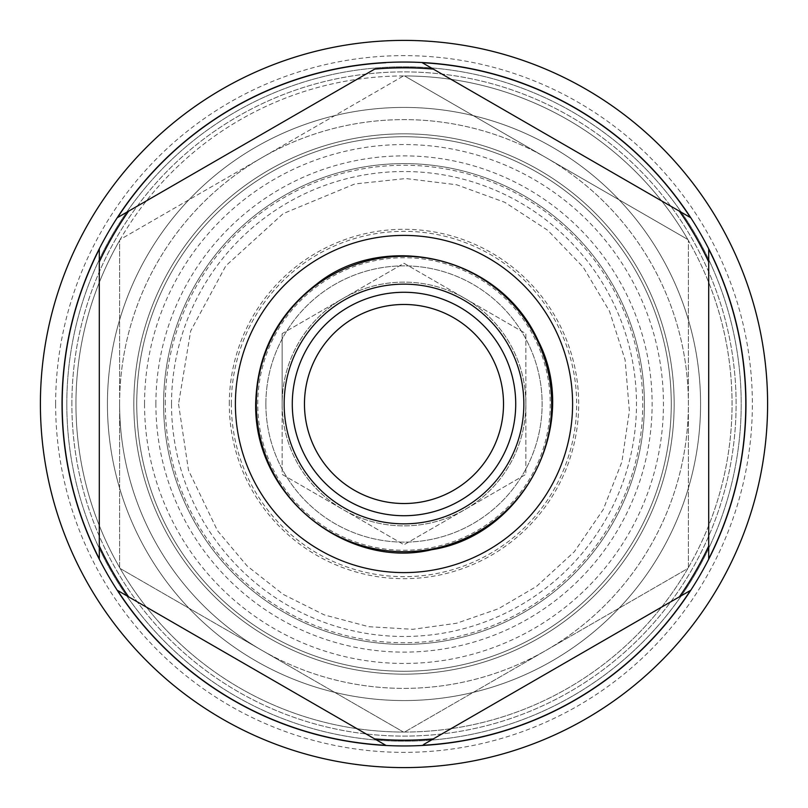 <?xml version="1.0" encoding="UTF-8"?>
<svg xmlns="http://www.w3.org/2000/svg" width="808" height="808" viewBox="0 0 808 808"><rect width="100%" height="100%" fill="white"/><g stroke="black" fill="none" stroke-linecap="round" stroke-linejoin="round"><path stroke-width="0.61" stroke-dasharray="4.04 3.03" d="M119.624 567.539L119.624 240.461A328.048 328.048 0 0 1 120.18 239.491L403.445 75.952A328.048 328.048 0 0 1 404.555 75.952L687.82 239.491A328.048 328.048 0 0 1 688.376 240.461L688.376 567.539A328.048 328.048 0 0 1 687.82 568.509L404.555 732.048A328.048 328.048 0 0 1 403.445 732.048L120.18 568.509A328.048 328.048 0 0 1 119.624 567.539A328.048 328.048 0 0 1 568.024 119.897A328.048 328.048 0 0 1 568.024 688.103A328.048 328.048 0 0 1 119.624 240.461L119.624 567.539M261.812 650.278A284.376 284.376 0 0 1 261.812 157.722A284.376 284.376 0 0 1 688.376 404A284.376 284.376 0 0 1 261.812 650.278M231.341 404A172.659 172.659 0 0 1 490.325 254.469A172.659 172.659 0 0 1 490.325 553.53A172.659 172.659 0 0 1 231.341 404M282.123 333.633L282.123 474.367L404 544.733L525.877 474.367L525.877 333.633L404 263.267L282.123 333.633L282.123 404A121.877 121.877 0 0 1 464.943 298.455A121.877 121.877 0 0 1 464.943 509.545A121.877 121.877 0 0 1 282.123 404A121.877 121.877 0 0 0 464.943 509.545A121.877 121.877 0 0 0 464.943 298.455A121.877 121.877 0 0 0 282.123 404L282.123 474.367L404 544.733L525.877 474.367L525.877 333.633L404 263.267L282.123 333.633M304.464 404A99.535 99.535 0 0 1 453.763 317.807A99.535 99.535 0 0 1 453.763 490.193A99.535 99.535 0 0 1 304.464 404M171.518 404A232.482 232.482 0 0 1 520.241 202.667A232.482 232.482 0 0 1 520.241 605.333A232.482 232.482 0 0 1 171.518 404M136.744 404A267.256 267.256 0 0 1 537.633 172.548A267.256 267.256 0 0 1 537.633 635.452A267.256 267.256 0 0 1 136.744 404A267.256 267.256 0 0 1 537.633 172.548A267.256 267.256 0 0 1 537.633 635.452A267.256 267.256 0 0 1 136.744 404M133.835 404A270.165 270.165 0 0 1 539.077 170.034A270.165 270.165 0 0 1 539.077 637.966A270.165 270.165 0 0 1 133.835 404A270.165 270.165 0 0 0 539.077 637.966A270.165 270.165 0 0 0 539.077 170.034A270.165 270.165 0 0 0 133.835 404A270.165 270.165 0 0 0 539.077 637.966A270.165 270.165 0 0 0 539.077 170.034A270.165 270.165 0 0 0 133.835 404M687.82 239.491A328.048 328.048 0 0 0 404.555 75.952L687.82 239.491M688.376 567.539A328.048 328.048 0 0 0 688.376 240.461L688.376 567.539M404.555 732.048A328.048 328.048 0 0 0 687.82 568.509L404.555 732.048M120.18 568.509A328.048 328.048 0 0 0 403.445 732.048L120.18 568.509M403.445 75.952A328.048 328.048 0 0 0 120.18 239.491L403.445 75.952M119.624 404A284.376 284.376 0 0 1 546.188 157.722A284.376 284.376 0 0 1 546.188 650.278A284.376 284.376 0 0 1 119.624 404M144.541 404A259.459 259.459 0 0 1 533.724 179.305A259.459 259.459 0 0 1 533.724 628.695A259.459 259.459 0 0 1 144.541 404M265.872 404A138.128 138.128 0 0 1 473.064 284.376A138.128 138.128 0 0 1 473.064 523.624A138.128 138.128 0 0 1 265.872 404A138.128 138.128 0 0 1 473.064 284.376A138.128 138.128 0 0 1 473.064 523.624A138.128 138.128 0 0 1 265.872 404M284.153 404A119.847 119.847 0 0 1 463.923 300.212A119.847 119.847 0 0 1 463.923 507.788A119.847 119.847 0 0 1 284.153 404M66.812 404A337.189 337.189 0 0 0 572.599 696.021A337.189 337.189 0 0 0 572.599 111.979A337.189 337.189 0 0 0 66.812 404A337.189 337.189 0 0 0 572.599 696.021A337.189 337.189 0 0 0 572.599 111.979A337.189 337.189 0 0 0 66.812 404M385.769 745.299L128.634 596.849A336.179 336.179 0 0 1 99.303 546.046M433.33 738.896A336.179 336.179 0 0 1 374.67 738.896M708.697 546.046A336.179 336.179 0 0 1 679.366 596.849M422.231 62.701L679.366 211.151A336.179 336.179 0 0 1 708.697 261.954M117.544 217.564L374.67 69.104A336.179 336.179 0 0 1 433.33 69.104M99.303 261.954A336.179 336.179 0 0 1 128.634 211.151M235.401 404A168.599 168.599 0 0 1 488.295 257.994A168.599 168.599 0 0 1 488.295 550.006A168.599 168.599 0 0 1 235.401 404A168.599 168.599 0 0 1 488.295 257.994A168.599 168.599 0 0 1 488.295 550.006A168.599 168.599 0 0 1 235.401 404M163.6 404A240.4 240.4 0 0 1 524.2 195.809A240.4 240.4 0 0 1 524.2 612.191A240.4 240.4 0 0 1 163.6 404A240.4 240.4 0 0 1 524.2 195.809A240.4 240.4 0 0 1 524.2 612.191A240.4 240.4 0 0 1 163.6 404M107.434 404A296.566 296.566 0 0 1 552.288 147.167A296.566 296.566 0 0 1 552.288 660.833A296.566 296.566 0 0 1 107.434 404A296.566 296.566 0 0 1 552.288 147.167A296.566 296.566 0 0 1 552.288 660.833A296.566 296.566 0 0 1 107.434 404M71.882 404A332.118 332.118 0 0 1 570.054 116.382A332.118 332.118 0 0 1 570.054 691.618A332.118 332.118 0 0 1 71.882 404A332.118 332.118 0 0 1 570.054 116.382A332.118 332.118 0 0 1 570.054 691.618A332.118 332.118 0 0 1 71.882 404M55.631 404A348.369 348.369 0 0 1 578.185 102.303A348.369 348.369 0 0 1 578.185 705.697A348.369 348.369 0 0 1 55.631 404M40.4 404A363.6 363.6 0 0 1 585.8 89.112A363.6 363.6 0 0 1 585.8 718.888A363.6 363.6 0 0 1 40.4 404M423.675 744.471L690.456 590.436M708.697 558.863L708.697 249.137M99.303 249.137L99.303 558.863M155.883 404A248.117 248.117 0 0 1 528.058 189.123A248.117 248.117 0 0 1 528.058 618.878A248.117 248.117 0 0 1 155.883 404M165.276 404A238.724 238.724 0 0 1 523.362 197.253A238.724 238.724 0 0 1 523.362 610.747A238.724 238.724 0 0 1 165.276 404M257.752 404A146.248 146.248 0 0 1 477.124 277.346A146.248 146.248 0 0 1 477.124 530.654A146.248 146.248 0 0 1 257.752 404M229.31 404A174.69 174.69 0 0 1 491.345 252.712A174.69 174.69 0 0 1 491.345 555.288A174.69 174.69 0 0 1 229.31 404M178.528 404L188.496 470.296L217.514 530.735L247.086 565.923L283.184 594.375L324.301 614.918L368.731 626.695L412.848 629.301L456.631 623.241L498.395 608.757L536.532 586.416L574.296 551.773L603.263 509.505L621.938 461.792L629.361 411.08L625.139 360.014L609.495 311.211L583.235 267.216L547.723 230.27L504.778 202.303L456.631 184.759L405.767 178.538L354.813 183.961L283.184 213.625L225.836 265.802L190.688 330.967L178.528 404"/><path stroke-width="1.21" d="M284.153 404A119.847 119.847 0 0 1 463.923 300.212A119.847 119.847 0 0 1 463.923 507.788A119.847 119.847 0 0 1 284.153 404M304.464 404A99.535 99.535 0 0 1 453.763 317.807A99.535 99.535 0 0 1 453.763 490.193A99.535 99.535 0 0 1 304.464 404M235.401 404A168.599 168.599 0 0 1 418.706 236.047A168.599 168.599 0 0 1 572.306 413.817A168.599 168.599 0 0 1 399.091 572.529A168.599 168.599 0 0 1 235.401 404M374.67 69.104A336.179 336.179 0 0 1 433.33 69.104L679.366 211.151A336.179 336.179 0 0 1 708.697 261.954L708.697 546.046A336.179 336.179 0 0 1 679.366 596.849L433.33 738.896A336.179 336.179 0 0 1 374.67 738.896L128.634 596.849A336.179 336.179 0 0 1 99.303 546.046L99.303 261.954A336.179 336.179 0 0 1 128.634 211.151L374.67 69.104M99.303 546.046L99.303 558.863A341.794 341.794 0 0 1 99.303 249.137L99.303 261.954M128.634 596.849L117.544 590.436L128.634 596.849M374.67 738.896L385.769 745.299A341.794 341.794 0 0 1 117.544 590.436M433.33 738.896L423.675 744.471M679.366 596.849L690.456 590.436A341.794 341.794 0 0 1 422.231 745.299M708.697 546.046L708.697 558.863A341.794 341.794 0 0 0 708.697 249.137L708.697 261.954M679.366 211.151L690.456 217.564L679.366 211.151M433.33 69.104L422.231 62.701A341.794 341.794 0 0 1 690.456 217.564M128.634 211.151L117.544 217.564A341.794 341.794 0 0 1 385.769 62.701M40.4 404A363.6 363.6 0 0 1 585.8 89.112A363.6 363.6 0 0 1 585.8 718.888A363.6 363.6 0 0 1 40.4 404A363.6 363.6 0 0 1 585.8 89.112A363.6 363.6 0 0 1 585.8 718.888A363.6 363.6 0 0 1 40.4 404M292.284 404A111.716 111.716 0 0 1 459.863 307.252A111.716 111.716 0 0 1 459.863 500.748A111.716 111.716 0 0 1 292.284 404M256.288 404A147.713 147.713 0 0 1 477.851 276.084A147.713 147.713 0 0 1 477.851 531.916A147.713 147.713 0 0 1 256.288 404M62.044 404A341.956 341.956 0 0 1 574.973 107.858A341.956 341.956 0 0 1 574.973 700.142A341.956 341.956 0 0 1 62.044 404M255.681 404C254.116 499.294 350.005 569.67 431.795 549.692C524.079 535.482 580.952 423.857 538.209 340.845C499.041 253.964 382.315 231.108 316.817 284.002C277.285 314.241 256.904 354.237 255.681 404"/></g></svg>
